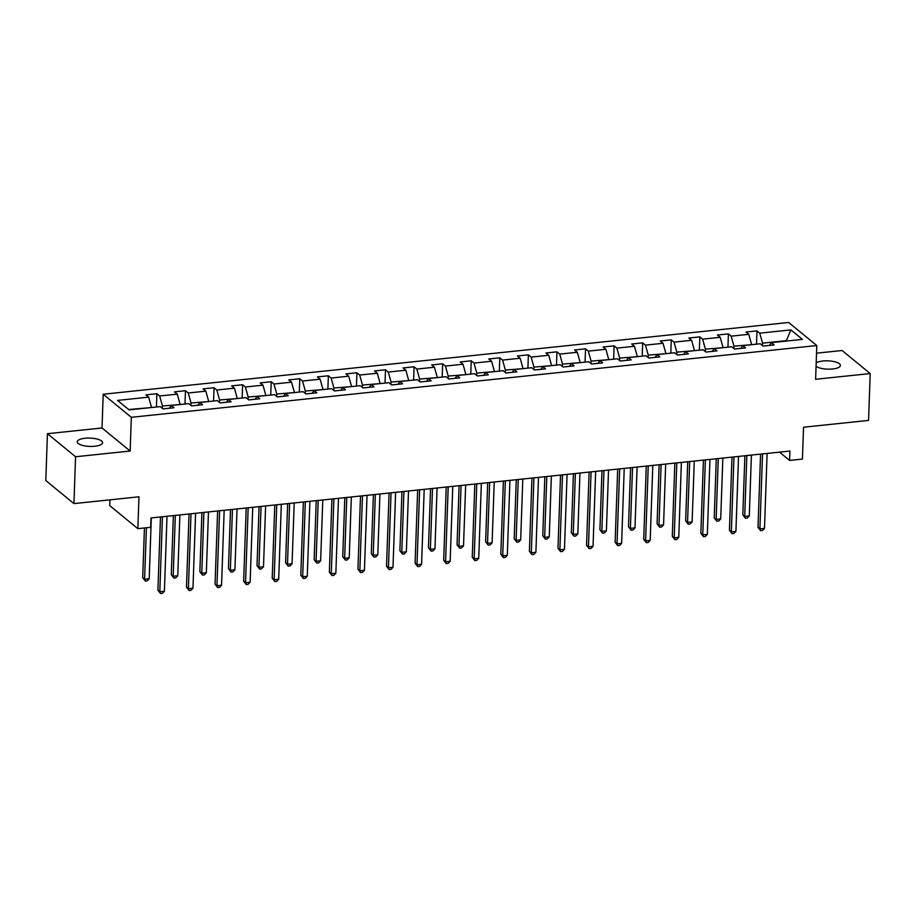 <?xml version="1.0" encoding="UTF-8"?>
<svg xmlns="http://www.w3.org/2000/svg" width="916" height="916" viewBox="0 0 916 916"><rect width="100%" height="100%" fill="white"/><g stroke="black" fill="none" stroke-linecap="round" stroke-linejoin="round"><path stroke-width="1.37" d="M94.76 446.241A12.698 4.156 2 0 0 102.592 442.691A12.698 4.156 2 0 0 85.028 438.26A12.698 4.156 2 0 0 77.207 441.81A12.698 4.156 2 0 0 94.76 446.241M816.064 366.274A12.698 4.156 2 0 0 832.61 368.988A12.698 4.156 2 0 0 840.43 365.45A12.698 4.156 2 0 0 822.877 361.007A12.698 4.156 2 0 0 816.179 362.919M109.92 499.838L109.714 505.598L137.847 528.658L150.671 527.318L151.003 517.952L789.924 451.05L789.603 460.427L802.427 459.088L803.538 427.222L868.563 420.41L870.2 373.556L842.067 350.496L816.522 353.175M47.437 433.692L45.8 480.545L73.933 503.605L75.57 456.752L130.152 451.038L131.332 417.307L103.199 394.235L102.019 427.978L47.437 433.692L75.57 456.752M131.332 417.307L816.786 345.538L788.665 322.478L103.199 394.235M790.897 329.909L759.765 333.161L756.982 330.894L745.99 332.039L748.773 334.317L731.186 336.161L728.415 333.882L717.423 335.027L720.194 337.306L702.606 339.149L699.835 336.87L688.843 338.027L691.614 340.294L674.039 342.137L671.256 339.859L660.264 341.015L663.047 343.294L645.459 345.126L642.677 342.859L631.697 344.004L634.467 346.282L616.88 348.126L614.109 345.847L603.117 347.004L605.888 349.271L588.301 351.114L585.53 348.836L574.538 349.992L577.309 352.271L559.733 354.103L556.951 351.836L545.959 352.981L548.741 355.259L531.154 357.103L528.383 354.824L517.391 355.969L520.162 358.248L502.575 360.091L499.804 357.812L488.812 358.969L491.583 361.236L473.996 363.08L471.225 360.801L460.233 361.957L463.015 364.236L445.428 366.068L442.646 363.801L431.654 364.946L434.436 367.224L416.849 369.068L414.078 366.789L403.086 367.946L405.857 370.213L388.27 372.056L385.499 369.778L374.507 370.934L377.278 373.213L359.702 375.045L356.919 372.778L345.927 373.923L348.71 376.201L331.123 378.045L328.352 375.766L317.36 376.911L320.131 379.19L302.543 381.033L299.772 378.755L288.78 379.911L291.551 382.178L273.964 384.022L271.193 381.743L260.201 382.899L262.984 385.178L245.396 387.01L242.614 384.743L231.622 385.888L234.404 388.166L216.817 390.01L214.046 387.731L203.054 388.876L205.825 391.155L188.238 392.998L185.467 390.72L174.475 391.876L177.246 394.143L159.67 395.987L156.888 393.72L145.896 394.865L148.678 397.143L117.534 400.406L129.087 409.876L160.231 406.612L163.002 408.891L173.994 407.746L171.223 405.467L188.811 403.624L191.581 405.903L202.573 404.746L199.803 402.479L217.378 400.635L220.161 402.903L231.153 401.758L228.37 399.479L245.957 397.636L248.74 399.914L259.72 398.769L256.949 396.491L274.537 394.647L277.308 396.926L288.3 395.769L285.529 393.502L303.116 391.659L305.887 393.937L316.879 392.781L314.096 390.502L331.684 388.67L334.466 390.937L345.458 389.792L342.676 387.514L360.263 385.67L363.034 387.949L374.026 386.804L371.255 384.525L388.842 382.682L391.613 384.96L402.605 383.804L399.834 381.537L417.41 379.693L420.192 381.961L431.184 380.816L428.402 378.537L445.989 376.694L448.771 378.972L459.752 377.827L456.981 375.549L474.568 373.705L477.339 375.984L488.331 374.827L485.56 372.56L503.147 370.717L505.918 372.995L516.91 371.839L514.139 369.56L531.715 367.728L534.497 369.995L545.489 368.85L542.707 366.572L560.294 364.728L563.065 367.007L574.057 365.862L571.286 363.583L588.873 361.74L591.644 364.018L602.636 362.862L599.865 360.595L617.453 358.751L620.224 361.019L631.216 359.874L628.433 357.595L646.02 355.751L648.803 358.03L659.783 356.885L657.012 354.606L674.6 352.763L677.371 355.042L688.363 353.885L685.592 351.618L703.179 349.775L705.95 352.053L716.942 350.897L714.171 348.618L731.747 346.786L734.529 349.053L745.521 347.908L742.739 345.63L760.326 343.786L763.097 346.065L774.089 344.92L771.318 342.641L802.462 339.378L790.897 329.909L786.352 340.66L762.536 343.156L762.456 345.538M162.361 408.364L162.441 405.983L180.017 404.54M169.403 408.227L171.223 405.467M159.67 395.987L162.441 405.983M177.246 394.143L180.028 404.139M190.94 405.376L191.02 402.983L208.596 401.551M197.982 405.227L199.803 402.479M188.238 392.998L191.02 402.983M205.825 391.155L208.608 401.151M219.508 402.376L219.6 399.994L237.164 398.563M226.55 402.239L228.37 399.479M216.817 390.01L219.6 399.994M234.404 388.166L237.187 398.151M248.087 399.387L248.167 397.006L265.743 395.575M255.129 399.25L256.949 396.491M245.396 387.01L248.167 397.006M262.984 385.178L265.755 395.162M276.666 396.399L276.746 394.017L294.322 392.575M283.708 396.25L285.529 393.502M273.964 384.022L276.746 394.017M291.551 382.178L294.334 392.174M305.246 393.399L305.326 391.017L322.901 389.586M312.287 393.262L314.096 390.502M302.543 381.033L305.326 391.017M320.131 379.19L322.913 389.185M333.813 390.411L333.905 388.029L351.469 386.598M340.855 390.273L342.676 387.514M331.123 378.045L333.905 388.029M348.71 376.201L351.481 386.186M362.392 387.422L362.473 385.041L380.048 383.598M369.434 387.285L371.255 384.525M359.702 375.045L362.473 385.041M377.278 373.213L380.06 383.197M390.972 384.434L391.052 382.052L408.628 380.609M398.013 384.285L399.834 381.537M388.27 372.056L391.052 382.052M405.857 370.213L408.639 380.209M419.551 381.434L419.631 379.052L437.195 377.621M426.581 381.296L428.402 378.537M416.849 369.068L419.631 379.052M434.436 367.224L437.218 377.209M448.119 378.445L448.21 376.064L465.775 374.633M455.16 378.308L456.981 375.549M445.428 366.068L448.21 376.064M463.015 364.236L465.786 374.22M476.698 375.457L476.778 373.075L494.354 371.633M483.74 375.308L485.56 372.56M473.996 363.08L476.778 373.075M491.583 361.236L494.365 371.232M505.277 372.457L505.357 370.075L522.933 368.644M512.319 372.32L514.139 369.56M502.575 360.091L505.357 370.075M520.162 358.248L522.944 368.243M533.845 369.469L533.936 367.087L551.501 365.656M540.887 369.331L542.707 366.572M531.154 357.103L533.936 367.087M548.741 355.259L551.512 365.244M562.424 366.48L562.504 364.099L580.08 362.656M569.466 366.343L571.286 363.583M559.733 354.103L562.504 364.099M577.309 352.271L580.091 362.255M591.003 363.492L591.083 361.11L608.659 359.667M598.045 363.343L599.865 360.595M588.301 351.114L591.083 361.11M605.888 349.271L608.671 359.267M619.582 360.492L619.663 358.11L637.227 356.679M626.613 360.354L628.433 357.595M616.88 348.126L619.663 358.11M634.467 346.282L637.25 356.267M648.15 357.503L648.242 355.122L665.806 353.69M655.192 357.366L657.012 354.606M645.459 345.126L648.242 355.122M663.047 343.294L665.817 353.278M676.729 354.515L676.81 352.133L694.385 350.691M683.771 354.366L685.592 351.618M674.039 342.137L676.81 352.133M691.614 340.294L694.397 350.29M705.309 351.515L705.389 349.133L722.964 347.702M712.35 351.378L714.171 348.618M702.606 339.149L705.389 349.133M720.194 337.306L722.976 347.301M733.876 348.527L733.968 346.145L751.532 344.714M740.918 348.389L742.739 345.63M731.186 336.161L733.968 346.145M748.773 334.317L751.555 344.301M769.497 345.401L771.318 342.641M759.765 333.161L762.536 343.156M137.847 528.658L138.957 496.804L73.933 503.605M816.786 345.538L815.618 379.281L870.2 373.556M779.505 452.149L789.603 460.427M151.438 407.54L128.652 409.521M148.678 397.143L151.449 407.128M756.982 330.894L756.524 344.187M728.415 333.882L727.945 347.175M699.835 336.87L699.366 350.175M671.256 339.859L670.798 353.164M642.677 342.859L642.219 356.152M614.109 345.847L613.64 359.152M585.53 348.836L585.061 362.141M556.951 351.836L556.493 365.129M528.383 354.824L527.914 368.118M499.804 357.812L499.335 371.117M471.225 360.801L470.767 374.106M442.646 363.801L442.188 377.094M414.078 366.789L413.608 380.094M385.499 369.778L385.029 383.083M356.919 372.778L356.461 386.071M328.352 375.766L327.882 389.06M299.772 378.755L299.303 392.059M271.193 381.743L270.735 395.048M242.614 384.743L242.156 398.036M214.046 387.731L213.577 401.036M185.467 390.72L184.998 404.025M156.888 393.72L156.43 407.013M130.152 451.038L102.019 427.978M760.566 454.13L758.013 527.318L759.914 528.875L762.524 453.924M764.494 528.395L762.467 530.501L760.635 530.696L759.914 528.875L764.494 528.395L767.104 453.443M760.635 530.696L758.013 527.318M744.868 455.767L742.807 514.849L744.708 516.406L749.288 515.926L751.406 455.092M746.826 455.573L744.708 516.406L745.429 518.227L742.807 514.849M749.288 515.926L747.261 518.044L745.429 518.227M731.987 457.118L729.434 530.307L731.334 531.864L733.956 456.912M735.914 531.383L733.888 533.501L732.056 533.685L731.334 531.864L735.914 531.383L738.536 456.431M732.056 533.685L729.434 530.307M703.419 460.118L700.855 533.295L702.755 534.852L705.377 459.912M707.335 534.371L705.309 536.49L703.477 536.684L702.755 534.852L707.335 534.371L709.957 459.431M703.477 536.684L700.855 533.295M716.289 458.767L714.228 517.838L716.129 519.395L720.709 518.914L722.838 458.08M718.258 458.561L716.129 519.395L716.85 521.227L714.228 517.838M720.709 518.914L718.682 521.032L716.85 521.227M687.721 461.756L685.649 520.826L687.55 522.383L692.13 521.914L694.259 461.069M689.679 461.55L687.55 522.383L688.271 524.215L685.649 520.826M692.13 521.914L690.103 524.021L688.271 524.215M674.84 463.107L672.287 536.284L674.187 537.852L676.798 462.901M678.767 537.371L676.729 539.478L674.897 539.673L674.187 537.852L678.767 537.371L681.378 462.42M674.897 539.673L672.287 536.284M646.261 466.095L643.708 539.284L645.608 540.841L648.23 465.889M650.188 540.36L648.162 542.478L646.33 542.661L645.608 540.841L650.188 540.36L652.81 465.408M646.33 542.661L643.708 539.284M617.682 469.084L615.128 542.272L617.029 543.829L619.651 468.877M621.609 543.348L619.582 545.467L617.75 545.661L617.029 543.829L621.609 543.348L624.231 468.408M617.75 545.661L615.128 542.272M659.142 464.744L657.081 523.826L658.982 525.383L663.562 524.902L665.68 464.069M661.1 464.538L658.982 525.383L659.692 527.204L657.081 523.826M663.562 524.902L661.524 527.009L659.692 527.204M630.563 467.744L628.502 526.815L630.403 528.372L634.983 527.891L637.101 467.057M632.532 467.538L630.403 528.372L631.124 530.192L628.502 526.815M634.983 527.891L632.956 530.009L631.124 530.192M601.984 470.732L599.923 529.803L601.823 531.36L606.403 530.879L608.533 470.045M603.953 470.526L601.823 531.36L602.545 533.192L599.923 529.803M606.403 530.879L604.377 532.998L602.545 533.192M573.416 473.721L571.355 532.791L573.256 534.36L577.824 533.879L579.954 473.034M575.374 473.515L573.256 534.36L573.966 536.181L571.355 532.791M577.824 533.879L575.798 535.986L573.966 536.181M544.837 476.709L542.776 535.791L544.677 537.349L549.256 536.868L551.375 476.034M546.795 476.515L544.677 537.349L545.398 539.169L542.776 535.791M549.256 536.868L547.23 538.986L545.398 539.169M516.258 479.709L514.197 538.78L516.097 540.337L520.677 539.856L522.807 479.022M518.227 479.503L516.097 540.337L516.819 542.169L514.197 538.78M520.677 539.856L518.651 541.974L516.819 542.169M487.69 482.698L485.617 541.768L487.518 543.325L492.098 542.856L494.228 482.011M489.648 482.492L487.518 543.325L488.239 545.157L485.617 541.768M492.098 542.856L490.071 544.963L488.239 545.157M459.111 485.686L457.05 544.768L458.95 546.325L463.53 545.844L465.649 485.011M461.069 485.48L458.95 546.325L459.66 548.146L457.05 544.768M463.53 545.844L461.492 547.951L459.66 548.146M430.531 488.686L428.47 547.757L430.371 549.314L434.951 548.833L437.069 487.999M432.489 488.48L430.371 549.314L431.093 551.134L428.47 547.757M434.951 548.833L432.925 550.951L431.093 551.134M401.952 491.674L399.891 550.745L401.792 552.302L406.372 551.821L408.502 490.987M403.922 491.468L401.792 552.302L402.513 554.134L399.891 550.745M406.372 551.821L404.345 553.94L402.513 554.134M373.385 494.663L371.312 553.733L373.213 555.302L377.793 554.821L379.922 493.976M375.342 494.457L373.213 555.302L373.934 557.123L371.312 553.733M377.793 554.821L375.766 556.928L373.934 557.123M344.805 497.651L342.744 556.733L344.645 558.291L349.225 557.81L351.343 496.976M346.763 497.457L344.645 558.291L345.366 560.111L342.744 556.733M349.225 557.81L347.187 559.928L345.366 560.111M316.226 500.651L314.165 559.722L316.066 561.279L320.646 560.798L322.775 499.964M318.195 500.445L316.066 561.279L316.787 563.111L314.165 559.722M320.646 560.798L318.619 562.916L316.787 563.111M287.647 503.64L285.586 562.71L287.487 564.267L292.067 563.798L294.196 502.953M289.616 503.434L287.487 564.267L288.208 566.099L285.586 562.71M292.067 563.798L290.04 565.905L288.208 566.099M259.079 506.628L257.018 565.71L258.919 567.267L263.499 566.786L265.617 505.941M261.037 506.422L258.919 567.267L259.629 569.088L257.018 565.71M263.499 566.786L261.461 568.893L259.629 569.088M230.5 509.628L228.439 568.699L230.34 570.256L234.92 569.775L237.038 508.941M232.458 509.422L230.34 570.256L231.061 572.076L228.439 568.699M234.92 569.775L232.893 571.893L231.061 572.076M201.921 512.616L199.86 571.687L201.76 573.244L206.34 572.763L208.47 511.93M203.89 512.41L201.76 573.244L202.482 575.076L199.86 571.687M206.34 572.763L204.314 574.882L202.482 575.076M173.353 515.605L171.281 574.675L173.181 576.244L177.761 575.763L179.891 514.918M175.311 515.399L173.181 576.244L173.903 578.065L171.281 574.675M177.761 575.763L175.735 577.87L173.903 578.065M589.114 472.084L586.561 545.26L588.461 546.818L591.072 471.877M593.041 546.348L591.003 548.455L589.171 548.65L588.461 546.818L593.041 546.348L595.652 471.397M589.171 548.65L586.561 545.26M560.535 475.072L557.981 548.26L559.882 549.818L562.493 474.866M564.462 549.337L562.435 551.443L560.603 551.638L559.882 549.818L564.462 549.337L567.073 474.385M560.603 551.638L557.981 548.26M531.956 478.06L529.402 551.249L531.303 552.806L533.925 477.854M535.883 552.325L533.856 554.443L532.024 554.627L531.303 552.806L535.883 552.325L538.505 477.373M532.024 554.627L529.402 551.249M503.388 481.049L500.823 554.237L502.724 555.794L505.346 480.854M507.304 555.314L505.277 557.432L503.445 557.626L502.724 555.794L507.304 555.314L509.926 480.373M503.445 557.626L500.823 554.237M474.809 484.049L472.255 557.226L474.156 558.794L476.767 483.843M478.736 558.313L476.698 560.42L474.866 560.615L474.156 558.794L478.736 558.313L481.347 483.362M474.866 560.615L472.255 557.226M446.229 487.037L443.676 560.226L445.577 561.783L448.199 486.831M450.157 561.302L448.13 563.42L446.298 563.603L445.577 561.783L450.157 561.302L452.779 486.35M446.298 563.603L443.676 560.226M417.65 490.026L415.097 563.214L416.998 564.771L419.62 489.82M421.578 564.29L419.551 566.409L417.719 566.603L416.998 564.771L421.578 564.29L424.2 489.35M417.719 566.603L415.097 563.214M389.082 493.026L386.529 566.202L388.43 567.76L391.04 492.819M392.998 567.29L390.972 569.397L389.14 569.592L388.43 567.76L392.998 567.29L395.62 492.339M389.14 569.592L386.529 566.202M360.503 496.014L357.95 569.202L359.851 570.76L362.461 495.808M364.431 570.279L362.404 572.385L360.572 572.58L359.851 570.76L364.431 570.279L367.041 495.327M360.572 572.58L357.95 569.202M331.924 499.002L329.371 572.191L331.271 573.748L333.893 498.796M335.851 573.267L333.825 575.385L331.993 575.569L331.271 573.748L335.851 573.267L338.473 498.315M331.993 575.569L329.371 572.191M303.356 501.991L300.791 575.179L302.692 576.736L305.314 501.796M307.272 576.256L305.246 578.374L303.414 578.568L302.692 576.736L307.272 576.256L309.894 501.315M303.414 578.568L300.791 575.179M274.777 504.991L272.224 578.168L274.124 579.736L276.735 504.785M278.704 579.255L276.666 581.362L274.834 581.557L274.124 579.736L278.704 579.255L281.315 504.304M274.834 581.557L272.224 578.168M246.198 507.979L243.645 581.168L245.545 582.725L248.167 507.773M250.125 582.244L248.099 584.351L246.267 584.545L245.545 582.725L250.125 582.244L252.736 507.292M246.267 584.545L243.645 581.168M217.619 510.968L215.065 584.156L216.966 585.713L219.588 510.762M221.546 585.232L219.519 587.351L217.687 587.545L216.966 585.713L221.546 585.232L224.168 510.292M217.687 587.545L215.065 584.156M189.051 513.968L186.486 587.145L188.387 588.702L191.009 513.761M192.967 588.232L190.94 590.339L189.108 590.534L188.387 588.702L192.967 588.232L195.589 513.281M189.108 590.534L186.486 587.145M160.472 516.956L157.918 590.144L159.819 591.702L162.43 516.75M164.399 591.221L162.372 593.328L160.54 593.522L159.819 591.702L164.399 591.221L167.01 516.269M160.54 593.522L157.918 590.144M144.442 527.971L142.713 577.675L144.613 579.233L149.194 578.752L151.312 517.918M146.411 527.765L144.613 579.233L145.323 581.053L142.713 577.675M149.194 578.752L147.155 580.859L145.323 581.053"/></g></svg>
